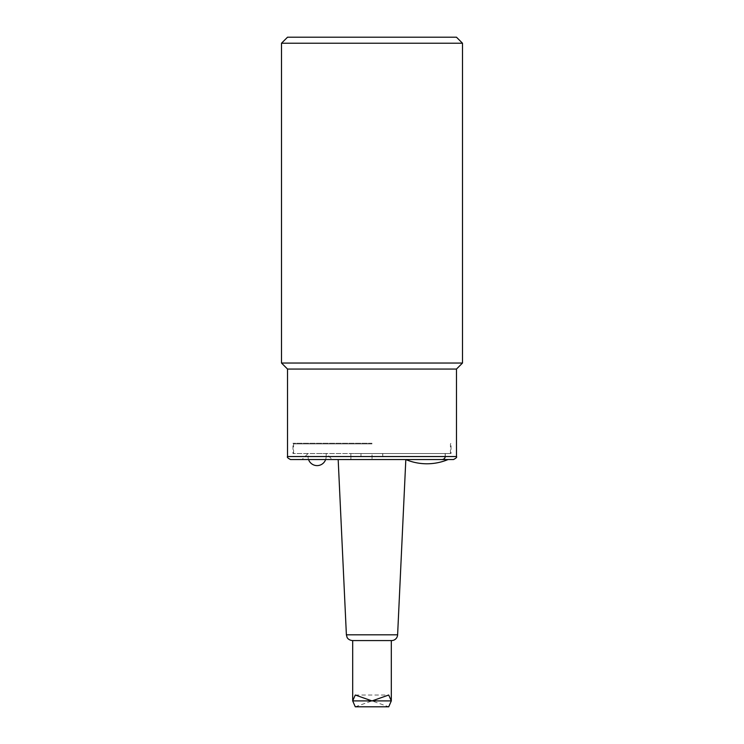 <?xml version="1.0" encoding="UTF-8"?>
<svg xmlns="http://www.w3.org/2000/svg" width="744" height="744" viewBox="0 0 744 744"><rect width="100%" height="100%" fill="white"/><g stroke="black" fill="none" stroke-linecap="round" stroke-linejoin="round"><path stroke-width="0.56" stroke-dasharray="3.72 2.79" d="M355.279 706.8L372 700.913L388.721 706.8M372 640.575L391.307 640.575L372 640.575M372 459.56L338.176 459.56L372 459.56M391.586 640.575L352.414 640.575M426.907 459.56L405.787 459.56L426.907 459.56M317.093 453.533L326.142 453.533L317.093 453.533M325.63 459.56A9.049 9.049 0 0 0 326.142 456.546L308.044 456.546L326.142 456.546L326.142 453.533L332.177 459.56L302.008 459.56L332.177 459.56M445.154 453.533L292.959 453.533L451.041 453.533L372.056 453.533L372.056 459.56L441.648 459.56C443.666 459.485 444.838 458.481 445.154 456.546L445.154 453.533L350.88 453.533L350.88 459.56L351.001 453.533M360.97 453.533L360.97 456.546L382.686 456.546L382.686 453.533L361.007 453.533L361.045 456.546L445.275 456.546L445.275 453.533M372.056 459.56L351.001 459.56M382.769 453.533L382.769 456.546M287.528 456.546L361.045 456.546M372.056 453.533L450.436 453.533L350.88 453.533L350.88 459.56L290.541 459.56M382.686 453.533L361.007 453.533M453.459 459.56L441.648 459.56M372 443.88L293.564 443.88L372 443.88M372 443.275L292.959 443.275L372 443.275M287.528 37.2L456.472 37.2M462.508 43.236L281.492 43.236M281.492 363.026L462.508 363.026M456.472 369.061L287.528 369.061M346.388 634.827L397.612 634.827M445.154 456.546L456.472 456.546M355.279 695.026L388.721 695.026M308.555 459.56A9.049 9.049 0 0 1 308.044 456.546L308.044 453.533L302.008 459.56M293.564 453.533L293.564 443.88L292.959 443.275L292.959 453.533M450.436 453.533L450.436 443.88L451.041 443.275L451.041 453.533"/><path stroke-width="1.12" d="M388.721 706.8L391.307 700.913L388.721 695.026L372 700.913L355.279 695.026L352.693 700.913L355.279 706.8L388.721 706.8M346.388 634.827L397.612 634.827A6.036 6.036 0 0 1 391.586 640.575L352.414 640.575C347.978 640.072 346.964 637.18 347.048 637.292L346.388 634.827L338.176 459.56M308.555 459.56A9.049 9.049 0 0 0 325.63 459.56M445.275 456.546C444.949 458.481 443.787 459.485 441.769 459.56M290.541 459.56L453.459 459.56C456.128 458.183 457.132 457.179 456.472 456.546L287.528 456.546C286.868 457.179 287.872 458.183 290.541 459.56M372 37.2L287.528 37.2L281.492 43.236L462.508 43.236L456.472 37.2L372 37.2M287.528 456.546L287.528 369.061L456.472 369.061L462.508 363.026L281.492 363.026L281.492 43.236M352.693 640.575L352.693 700.913L391.307 700.913L391.307 640.575M397.612 634.827L405.824 459.56C412.548 462.368 419.588 463.772 426.907 463.791L426.954 463.791M448.028 459.56C441.266 462.368 434.226 463.772 426.907 463.791M462.508 363.026L462.508 43.236M287.528 369.061L281.492 363.026M456.472 456.546L456.472 369.061"/></g></svg>
